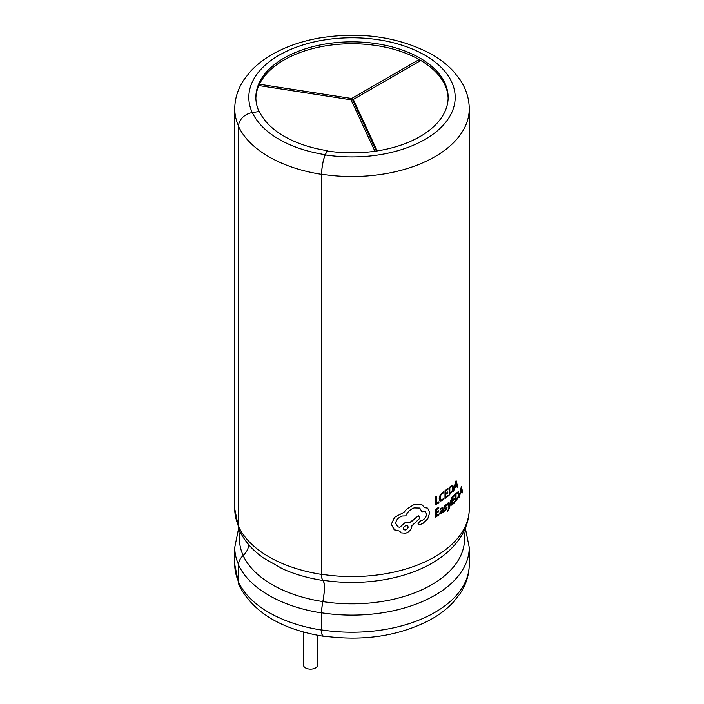 <?xml version="1.0" encoding="UTF-8"?>
<svg xmlns="http://www.w3.org/2000/svg" width="704" height="704" viewBox="0 0 704 704"><rect width="100%" height="100%" fill="white"/><g stroke="black" fill="none" stroke-linecap="round" stroke-linejoin="round"><path stroke-width="1.06" d="M259.054 111.54A96.14 55.51 180 0 1 255.86 97.354A96.14 55.51 180 0 1 352 41.844A96.14 55.51 180 0 1 448.14 97.354A96.14 55.51 180 0 1 327.114 150.964L325.292 154.889A14.071 2.974 98.8 0 0 321.658 174.222L321.658 574.27A14.071 2.974 98.8 0 0 322.872 580.219A17.591 3.714 -81.2 0 1 324.386 587.655A17.591 3.714 -81.2 0 1 322.872 601.621A14.071 2.974 98.8 0 0 321.658 612.806L321.658 629.913A14.071 2.974 98.8 0 0 323.145 635.976C362.921 641.485 398.438 636.196 429.704 620.118C439.041 615.032 446.899 609.048 453.306 602.184L459.967 593.78C466.074 584.646 469.172 574.886 469.251 564.529A117.251 67.69 180 0 1 321.658 629.913M323.682 636.055A14.3 3.027 -81.2 0 1 323.11 636.205A14.3 3.027 -81.2 0 1 321.596 630.045L321.596 612.929A14.3 3.027 -81.2 0 1 322.828 601.568A17.354 3.67 98.8 0 0 324.324 587.778A17.354 3.67 98.8 0 0 322.828 580.448A14.3 3.027 -81.2 0 1 321.596 574.402L321.596 174.354A14.3 3.027 -81.2 0 1 325.292 154.695L327.175 150.973M317.583 635.263L317.583 665.051A7.031 4.066 180 0 1 313.236 668.8A7.031 4.066 180 0 1 305.571 667.92A7.031 4.066 180 0 1 303.512 665.051L303.512 632.007M419.153 61.45L419.153 59.541A96.14 55.51 180 0 1 420.807 60.5A96.14 55.51 180 0 1 448.131 98.305M455.391 501.67L455.426 493.847L458.48 491.506L455.444 493.856L455.409 501.679L458.392 497.174L459.034 493.46L458.392 491.471M444.25 510.224L444.25 511.236L444.233 510.215L445.447 509.863L446.116 508.068L445.456 509.872L444.233 510.215M444.462 508.068L445.377 508.147L444.462 508.068L444.259 507.338L444.734 505.806L446.855 503.994L444.752 505.815L444.277 507.355L444.479 508.077L446.301 508.455M444.25 511.236L446.582 509.362L447.049 507.795L446.82 507.056L445.192 507.109L446.776 507.03M440.132 509.062L442.842 507.232L440.15 509.071L440.15 510.022L440.132 509.062M442.473 512.688L442.464 511.817L442.473 512.688L443.23 512.16L442.842 507.232M440.15 510.022L441.61 508.376L442.49 509.142L439.692 513.049L440.07 513.99L439.674 513.04L442.473 509.133L441.593 508.367M424.635 507.628L427.627 508.147L424.644 507.637L421.722 504.513L413.987 504.627L421.722 504.513M418.607 524.682L418.062 523.653L419.822 521.242L422.646 520.124C425.04 518.681 426.342 516.666 426.536 514.061C426.36 516.674 425.058 518.69 422.664 520.133L419.839 521.25L418.079 523.662L418.607 524.682L419.707 524.735L422.972 523.38L427.83 518.672L429.766 512.459L427.627 508.147M397.751 526.742L399.67 527.358L405.786 522.042L410.423 522.491L405.803 522.051L399.687 527.366L397.698 526.715L395.683 523.222C396.255 519.693 398.49 517.29 402.398 516.023L405.794 515.909C407.405 512.081 410.15 509.423 414.022 507.945L419.698 508.059L421.96 511.799L419.681 508.05M410.423 522.491L418.343 515.794L410.098 522.271M418.361 515.803L420.086 518.047L411.928 525.721C411.506 529.302 409.438 531.802 405.715 533.21L401.166 532.866L399.582 531.098L394.17 529.69L391.283 524.26L394.618 517.246L403.832 512.406L406.648 509.159L413.978 504.618L406.666 509.168L403.85 512.415L394.636 517.255L391.301 524.269L394.601 529.962M453.622 491.163L455.47 481.439L453.622 491.163L454.784 487.846L456.72 485.742L457.169 487.362L456.702 485.734M455.47 481.439L456.13 480.753L455.47 481.439M436.242 515.75L438.909 514.131L436.26 515.759L436.269 513.128L438.61 511.72L438.618 510.822L436.26 512.23L436.295 509.74L438.812 508.209L438.812 507.302L435.424 509.326L435.389 517.15L435.424 509.326L438.812 507.302M449.108 495.282L452.593 491.066L453.358 487.423L452.619 485.373L449.143 487.458L449.108 495.282L449.126 487.45L452.602 485.364L453.218 486.191M445.738 497.059L448.07 495.246L445.755 497.068L445.764 494.437L447.797 492.853L447.806 491.955L445.773 493.548L447.788 491.946M444.981 498.52L445.016 490.697L447.964 488.418L445.016 490.697L444.981 498.52M443.819 498.098L442.253 499.717L440.669 499.963L442.235 499.708L443.802 498.089L443.81 499.066L442.138 500.694L440 501.054L439.19 498.74L440.123 495.114L442.411 492.439L443.854 491.762L442.42 492.448L440.141 495.123L439.208 498.749L440.062 501.09M436.313 503.351L438.926 501.785L436.33 503.36L436.374 496.434L435.494 496.927L435.45 504.742L435.494 496.927L436.374 496.434M449.39 505.991L450.454 500.887L451.158 500.28L450.454 500.887L449.302 506.519L448.219 502.806L447.418 503.43L448.958 507.742L447.418 503.43L448.219 502.806M448.958 507.742L447.524 511.447L448.95 507.734M452.478 503.712L454.511 501.723L452.487 503.721L452.505 501.09L454.274 499.347L454.282 498.45L452.487 500.183L452.522 497.693L454.432 495.81L454.432 494.912L451.845 497.402L454.414 494.894M451.862 497.411L451.827 505.234L451.845 497.402M462.185 493.011L461.806 491.436L462.185 493.011L462.695 492.202L461.331 486.517L459.254 497.174L460.231 493.742L461.824 491.445M459.254 497.174L461.331 486.517M377.186 150.92L353.311 99.466L420.807 60.5M255.869 98.305A96.14 55.51 180 0 1 258.834 85.554L351.041 99.818L374.915 151.263M281.019 568.137A112.71 65.076 -0 0 0 282.973 569.034L263.63 558.105C252.516 550.246 244.429 540.989 239.36 530.323A14.3 11.282 -24.9 0 1 238.524 526.442L238.524 126.394A14.3 11.282 -24.9 0 1 252.34 112.578L259.362 111.487A95.911 55.37 -0 0 0 327.175 150.647M323.11 636.205C281.618 629.394 253.704 612.647 239.36 585.966A14.3 11.282 -24.9 0 1 238.524 582.085L238.524 564.969A14.3 11.282 -24.9 0 1 243.126 555.553A17.354 13.684 155.1 0 0 248.706 544.658M259.433 85.65L259.433 84.26A96.14 55.51 180 0 1 419.153 59.541L351.648 98.507L259.442 84.242A96.14 55.51 180 0 0 258.834 85.554M376.358 151.052L353.311 101.385L353.311 99.466L351.296 100.373M351.648 100.426L351.648 98.507M421.96 511.799L425.348 511.553L426.536 514.061M407.414 525.668L408.091 527.314L407.387 528.748L405.662 529.883L403.92 529.751L405.416 529.962L407.264 528.915L408.1 527.393L407.88 526.09L405.715 525.562L403.524 527.296L403.225 528.766L403.938 529.769M457.169 487.362L457.802 486.622L456.13 480.753M455.866 482.574L454.986 486.754L456.544 485.065L455.849 482.566L456.526 485.056L454.969 486.746M455.778 482.099L455.849 482.566M435.389 517.15L438.918 515.029L438.918 514.14M438.618 510.822L436.278 512.239M440.07 513.99L441.1 513.744L442.473 511.826M441.61 508.376L442.226 508.235M442.147 511.79L442.49 509.89L440.493 512.45L441.311 512.811L442.147 511.79L441.294 512.802L440.493 512.45M442.473 509.881L442.13 511.782M445.034 506.704L446.873 504.953L446.873 504.002M452.135 486.429L449.838 487.766L449.803 493.794L452.126 490.89L452.681 488.11L452.206 486.464M452.118 486.42L452.663 488.092L452.109 490.882L449.794 493.786M444.998 498.529L448.07 496.144L448.07 495.246M445.773 493.548L445.782 491.04L447.973 489.324L447.982 488.426M440.73 500.007L440.062 498.133L440.739 495.352L442.429 493.354L443.846 492.818L443.854 491.762M435.468 504.759L438.918 502.674L438.926 501.785M449.407 506.009L449.319 506.528M447.542 511.456L449.398 508.226L451.158 500.28M451.827 505.234L454.511 502.621L454.511 501.723M454.282 498.45L452.505 500.192M458.066 492.606L456.034 494.102L456.016 500.13L457.996 497.042L458.462 494.199L458.005 492.571L458.445 494.19L457.978 497.033L455.998 500.122M461.041 487.898L460.39 492.642L461.674 490.785L460.372 492.624M461.674 490.785L461.102 488.356L461.657 490.776M243.197 555.491A112.561 64.988 180 0 1 240.099 531.846M463.83 531.467A112.561 64.988 180 0 1 322.872 601.621M282.973 569.034A112.71 65.076 -0 0 0 322.828 580.448M238.533 125.893A117.251 67.69 180 0 1 234.749 108.838L234.749 508.886A117.251 67.69 180 0 0 238.524 525.906M234.749 108.838C234.828 98.481 237.926 88.722 244.033 79.587L250.694 71.183C257.101 64.319 264.959 58.335 274.296 53.249C287.487 46.094 302.5 41.017 319.326 38.025C360.026 31.566 396.625 36.529 429.106 52.923C438.698 58.08 446.767 64.17 453.314 71.192L460.002 79.649C466.083 88.766 469.172 98.498 469.251 108.838A117.251 67.69 180 0 1 321.658 174.222M469.251 108.838L469.251 508.886A117.251 67.69 180 0 1 321.658 574.27M238.524 526.442A117.48 67.83 -0 0 0 261.052 551.822A117.48 67.83 -0 0 0 277.631 561.396A117.48 67.83 -0 0 0 321.596 574.402M252.34 112.578A103.18 59.567 -0 0 0 325.292 154.695M238.524 126.394A117.48 67.83 -0 0 0 321.596 174.354M238.524 582.085A117.48 67.83 -0 0 0 321.596 630.045M238.524 564.969A117.48 67.83 -0 0 0 321.596 612.929M243.126 555.553A112.71 65.076 -0 0 0 322.828 601.568M238.524 581.557A117.251 67.69 180 0 1 234.749 564.529L238.682 583.836M238.533 564.467A117.251 67.69 180 0 1 234.749 547.413L234.749 564.529M465.335 528.15L469.251 547.413A117.251 67.69 180 0 1 321.658 612.806M469.251 508.886C469.172 519.13 466.145 528.783 460.161 537.847C451.414 550.739 438.337 561.062 420.93 568.823A112.561 64.988 180 0 1 322.872 580.219M252.252 112.587A103.18 59.567 180 0 1 343.218 37.998A103.18 59.567 180 0 1 454.775 102.608A103.18 59.567 180 0 1 325.292 154.889M469.251 547.413L469.251 564.529M238.665 528.15L234.749 547.413M238.682 528.194L234.749 508.886"/></g></svg>
